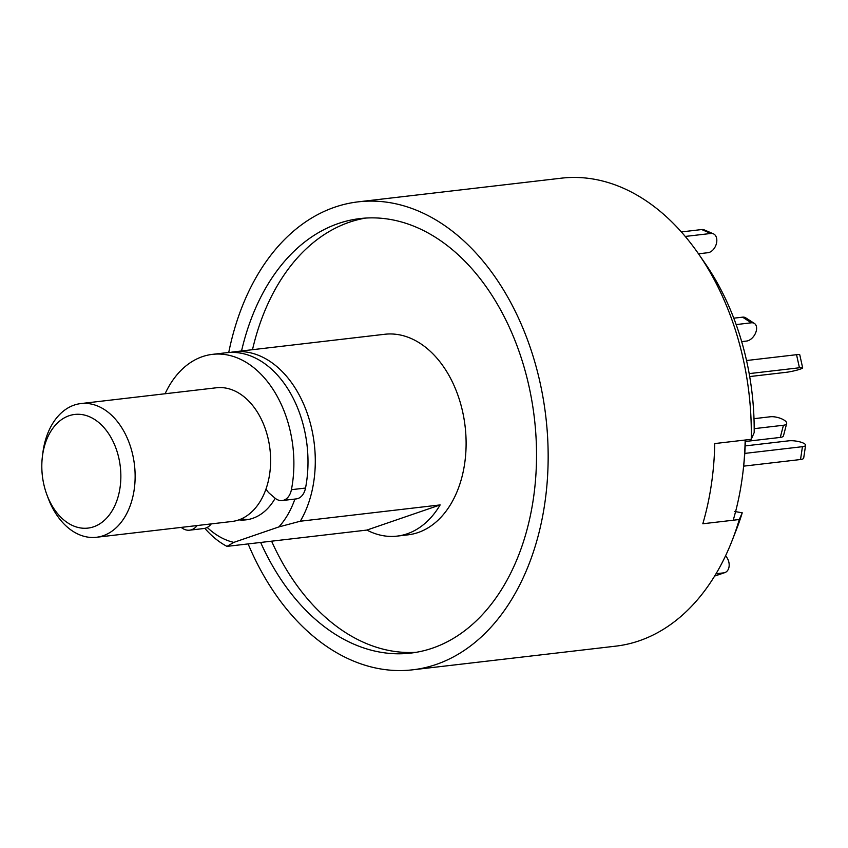 <?xml version="1.0" encoding="UTF-8"?>
<svg xmlns="http://www.w3.org/2000/svg" width="848" height="848" viewBox="0 0 848 848"><rect width="100%" height="100%" fill="white"/><g stroke="black" fill="none" stroke-linecap="round" stroke-linejoin="round"><path stroke-width="1.27" d="M260.643 542.455A218.731 150.011 -96.6 0 0 410.739 653.098A218.731 150.011 -96.6 0 0 432.48 648.148A218.731 150.011 -96.6 0 0 532.131 402.418A218.731 150.011 -96.6 0 0 360.093 218.572A218.731 150.011 -96.6 0 0 338.341 223.522A218.731 150.011 -96.6 0 0 241.542 350.966M365.583 218.084A218.731 150.011 -96.6 0 0 349.291 222.25A218.731 150.011 -96.6 0 0 252.492 349.694M230.221 352.429A100.954 69.239 83.4 0 1 233.857 351.867A100.954 69.239 83.4 0 1 305.534 408.672A100.954 69.239 83.4 0 1 300.287 521.223L440.154 504.92A100.954 69.239 83.4 0 1 407.135 533.827A100.954 69.239 83.4 0 1 397.097 536.116A100.954 69.239 83.4 0 1 366.877 530.074L226.999 546.377A100.954 69.239 83.4 0 1 204.845 528.336M233.857 351.867L384.674 334.282A100.954 69.239 83.4 0 1 464.079 419.135A100.954 69.239 83.4 0 1 418.085 532.555A100.954 69.239 83.4 0 1 408.047 534.834L397.097 536.116M275.187 498.274A67.299 46.152 83.4 0 1 252.725 518.319A67.299 46.152 83.4 0 1 246.037 519.845A67.299 46.152 83.4 0 1 238.882 519.866M228.737 352.514A235.564 161.555 83.4 0 1 334.727 207.198A235.564 161.555 83.4 0 1 358.142 201.856A235.564 161.555 83.4 0 1 543.42 399.843A235.564 161.555 83.4 0 1 436.105 664.482A235.564 161.555 83.4 0 1 412.679 669.814A235.564 161.555 83.4 0 1 248.125 543.907M732.11 540.611L736.382 529.671A218.614 149.937 -96.6 0 0 742.233 512.807L739.297 519.517A235.564 161.555 83.4 0 1 732.11 540.611A235.564 161.555 83.4 0 1 639.222 640.802A235.564 161.555 83.4 0 1 615.807 646.144L412.679 669.814M754.179 432.618A218.614 149.937 -96.6 0 0 705.398 263.802L698.72 254.146A235.564 161.555 83.4 0 1 751.243 439.317L754.179 432.618M358.142 201.856L561.259 178.186A235.564 161.555 83.4 0 1 698.72 254.146M742.233 512.807L734.559 511.471M739.297 519.517L702.812 523.767A235.564 161.555 -96.6 0 0 714.747 443.568L751.243 439.317M271.593 541.172A218.731 150.011 -96.6 0 0 416.188 652.313M300.287 521.223L278.875 526.915L233.815 542.381L226.999 546.377M366.877 530.074L440.154 504.92M233.815 542.381A90.863 62.317 83.4 0 1 207.219 527.435M294.892 499.069A90.863 62.317 83.4 0 1 278.875 526.915M165.084 393.758A100.954 69.239 83.4 0 1 212.445 354.358L226.554 352.715A100.954 69.239 83.4 0 1 304.527 430.243A100.954 69.239 83.4 0 1 305.524 488.045A16.822 11.543 83.4 0 1 296.259 498.91L282.151 500.553A16.822 11.543 83.4 0 1 274.943 498.073L269.643 493.536A16.822 11.543 83.4 0 1 266.028 488.978M212.445 354.358A100.954 69.239 83.4 0 1 290.419 431.886A100.954 69.239 83.4 0 1 291.415 489.688A16.822 11.543 83.4 0 1 282.151 500.553M211.269 523.894A20.193 13.844 83.4 0 1 203.721 528.537L189.613 530.18A20.193 13.844 83.4 0 1 181.207 527.392M197.16 525.537A20.193 13.844 83.4 0 1 189.613 530.18M745.35 441.49L780.287 437.42A10.091 3.615 14.6 0 0 783.499 435.713L786.658 423.555A10.091 3.615 14.6 0 0 784.188 420.163A10.091 3.615 14.6 0 0 770.323 416.771L753.989 418.679M754.19 428.664L783.446 425.251A10.091 3.615 14.6 0 0 786.658 423.555M743.675 466.146L800.533 459.521A10.091 2.692 8.5 0 0 803.692 458.079L805.6 445.242A10.091 2.692 8.5 0 0 802.908 442.9A10.091 2.692 8.5 0 0 788.788 440.822L745.191 445.91M744.788 453.404L802.441 446.684A10.091 2.692 8.5 0 0 805.6 445.242M745.392 439.995A227.147 155.778 83.4 0 1 743.145 470.661L742.795 473.544A235.564 161.555 -96.6 0 0 745.159 440.027L714.747 443.568A235.564 161.555 83.4 0 1 702.812 523.767L733.213 520.227A235.564 161.555 -96.6 0 0 742.795 473.544M736.138 324.583L751.307 322.812A10.091 6.392 -57.1 0 1 754.423 323.459A10.091 6.392 -57.1 0 1 756.236 331.08A10.091 6.392 -57.1 0 1 746.569 341.055L741.661 341.627M733.764 318.18L742.562 317.163A10.091 6.392 -57.1 0 1 745.668 317.799L754.423 323.459M714.747 575.898L714.906 575.887A10.091 7.272 71.1 0 0 716.009 575.633L724.849 572.601A10.091 7.272 71.1 0 0 728.867 562.203A10.091 7.272 71.1 0 0 725.538 555.864M716.041 573.746L723.736 572.856A10.091 7.272 71.1 0 0 724.849 572.601M685.248 236.444L710.825 233.465A10.091 6.837 -66.8 0 1 713.369 233.804A10.091 6.837 -66.8 0 1 716.687 242.231A10.091 6.837 -66.8 0 1 707.953 252.704L698.498 253.806M681.336 231.928L701.72 229.554A10.091 6.837 -66.8 0 1 704.264 229.903L713.369 233.804M749.166 373.618L799.441 367.767A10.091 1.081 -12.5 0 1 802.664 367.852A10.091 1.081 -12.5 0 1 800.109 369.187A10.091 1.081 -12.5 0 1 786.181 372.314L749.685 376.565M746.526 360.527L796.537 354.697A10.091 1.081 -12.5 0 1 799.77 354.793L802.664 367.852M69.027 415.753A57.208 39.231 -96.6 0 0 42.4 456.542A57.208 39.231 -96.6 0 0 46.831 494.575A57.208 39.231 -96.6 0 0 93.651 526.799A57.208 39.231 -96.6 0 0 118.9 458.386A57.208 39.231 -96.6 0 0 69.027 415.753M42.4 456.542L42.824 453.097A67.299 46.152 83.4 0 1 74.158 405.1A67.299 46.152 83.4 0 1 80.846 403.574A67.299 46.152 83.4 0 1 133.783 460.146A67.299 46.152 83.4 0 1 103.117 535.756A67.299 46.152 83.4 0 1 96.428 537.272A67.299 46.152 83.4 0 1 48.039 497.829L46.831 494.575M80.846 403.574L216.346 387.78A67.299 46.152 83.4 0 1 269.272 444.352A67.299 46.152 83.4 0 1 238.617 519.962A67.299 46.152 83.4 0 1 231.928 521.488L96.428 537.272M248.697 519.411A67.299 46.152 83.4 0 1 241.479 518.828M305.524 488.045L291.415 489.688M783.446 425.251L780.287 437.42M800.533 459.521L802.441 446.684M742.562 317.163L751.307 322.812M714.906 575.887L723.736 572.856M710.825 233.465L701.72 229.554M799.441 367.767L796.537 354.697"/></g></svg>
